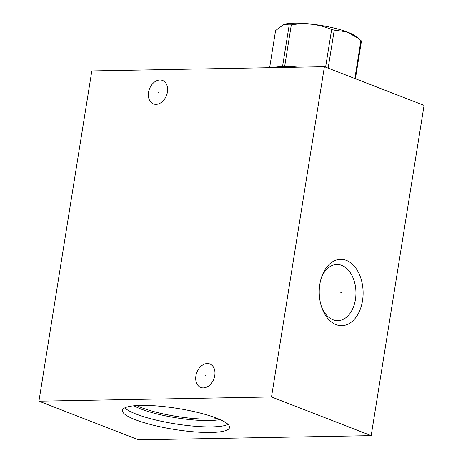 <?xml version="1.0" encoding="UTF-8"?>
<svg xmlns="http://www.w3.org/2000/svg" width="463" height="463" viewBox="0 0 463 463"><rect width="100%" height="100%" fill="white"/><g stroke="black" fill="none" stroke-linecap="round" stroke-linejoin="round"><path stroke-width="0.69" d="M324.395 66.707L271.497 396.959L38.933 401.178L91.83 70.926L324.395 66.707L424.067 105.379L371.17 435.631L138.605 439.85L38.933 401.178M207.285 363.519A12.588 9.115 111.2 0 1 209.889 363.97A12.588 9.115 111.2 0 1 214.398 377.287A12.588 9.115 111.2 0 1 203.384 387.896A12.588 9.115 111.2 0 1 200.78 387.438A12.588 9.115 111.2 0 1 196.271 374.127A12.588 9.115 111.2 0 1 207.285 363.519M159.943 79.989A12.588 9.115 111.2 0 1 162.548 80.44A12.588 9.115 111.2 0 1 167.056 93.757A12.588 9.115 111.2 0 1 156.043 104.366A12.588 9.115 111.2 0 1 153.438 103.915A12.588 9.115 111.2 0 1 148.93 90.598A12.588 9.115 111.2 0 1 159.943 79.989M271.497 396.959L371.17 435.631M319.835 284.201A33.174 21.935 -91 0 1 321.548 277.163A33.174 21.935 -91 0 1 348.703 261.502A33.174 21.935 -91 0 1 362.494 300.753A33.174 21.935 -91 0 1 344.258 325.391A33.174 21.935 -91 0 1 322.121 308.497A33.174 21.935 -91 0 1 319.835 284.201M141.093 405.397A54.258 10.626 9.1 0 1 199.142 412.793A54.258 10.626 9.1 0 1 229.555 427.511A54.258 10.626 9.1 0 1 210.868 432.465A54.258 10.626 9.1 0 1 152.819 425.069A54.258 10.626 9.1 0 1 122.4 410.351A54.258 10.626 9.1 0 1 141.093 405.397M321.148 278.437A28.093 18.572 -91 0 1 336.844 264.46A28.093 18.572 -91 0 1 355.41 299.555A28.093 18.572 89 0 1 337.863 320.633A28.093 18.572 89 0 1 321.669 307.241M124.778 407.868A54.258 10.626 -170.9 0 0 211.759 426.88A54.258 10.626 9.1 0 0 228.074 424.409M291.302 24.846L284.629 66.51A43.968 8.612 9.1 0 0 283.564 66.527A43.968 8.612 -170.9 0 0 282.528 66.55L289.201 24.88A43.968 8.612 9.1 0 1 290.237 24.857A43.968 8.612 9.1 0 1 291.302 24.846C305.36 22.542 318.799 24.105 331.618 29.534A43.968 8.612 9.1 0 1 334.234 30.118L346.509 31.837L357.916 38.053L360.92 40.478A43.968 8.612 9.1 0 1 361.429 41.103L355.405 78.739M272.892 67.639A43.968 8.612 9.1 0 1 282.528 66.55M269.628 67.696L275.578 30.552L283.79 24.464A38.446 7.53 9.1 0 1 294.283 23.15A38.446 7.53 9.1 0 1 355.028 35.877L357.916 38.053M325.587 67.17L331.618 29.534M284.629 66.51A43.968 8.612 9.1 0 1 298.774 67.17M328.14 68.159L334.234 30.118M354.832 78.513L360.92 40.478M283.437 24.585L289.201 24.88M205.022 375.586L205.647 375.829M157.68 92.056L158.305 92.299M340.803 292.489L341.532 292.471M176.056 418.459L175.905 419.403L176.056 418.459M136.707 405.565A48.493 9.497 -170.9 0 0 209.068 419.09A48.493 9.497 9.1 0 0 217.46 418.5M219.989 419.559A49.055 9.607 9.1 0 1 209.224 420.543A49.055 9.607 -170.9 0 1 133.975 405.785"/></g></svg>

